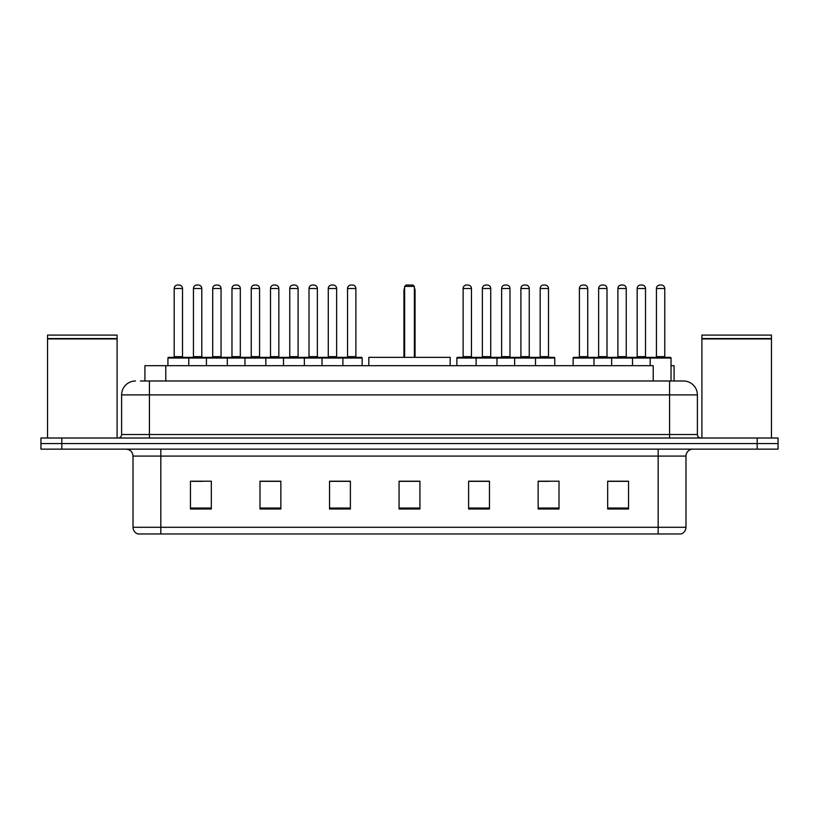 <?xml version="1.0" encoding="UTF-8"?>
<svg xmlns="http://www.w3.org/2000/svg" width="819" height="819" viewBox="0 0 819 819"><rect width="100%" height="100%" fill="white"/><g stroke="black" fill="none" stroke-linecap="round" stroke-linejoin="round"><path stroke-width="1.23" d="M140.397 380.989L149.427 380.989L140.397 380.989L144.922 380.989L144.922 365.694L653.214 365.694L653.214 380.989M671.027 365.694L674.078 365.694L674.078 380.989M135.524 380.989A13.903 13.903 0 0 0 121.611 394.901L121.611 434.531A3.481 3.481 0 0 1 118.141 438.011M697.389 394.901L149.427 394.901L149.427 380.989L683.476 380.989A13.903 13.903 0 0 1 697.389 394.901L697.389 434.531C697.593 436.65 698.75 437.807 700.859 438.011M61.814 438.011L40.95 438.011L40.95 443.57L61.814 443.57L40.95 443.57L40.95 449.14L61.814 449.14L61.814 443.57L757.186 443.57L61.814 443.57L61.814 438.011L757.186 438.011L757.186 443.57L778.05 443.57L757.186 443.57L757.186 449.14L61.814 449.14M757.186 449.14L778.05 449.14L778.05 438.011L757.186 438.011M683.271 380.989L678.603 380.989M685.984 527.293C685.79 530.63 684.121 532.852 680.978 533.968L658.169 533.968L658.169 527.293L685.984 527.293L685.984 456.091A6.951 6.951 0 0 1 692.935 449.14M658.169 533.968L138.022 533.968A6.951 6.951 0 0 1 133.016 527.293L133.016 456.091C132.606 451.863 130.293 449.549 126.065 449.14M628.542 509.008L628.542 481.193L607.678 481.193L607.678 509.008L628.542 509.008M559.008 509.008L559.008 481.193L538.144 481.193L538.144 509.008L559.008 509.008M489.465 509.008L489.465 481.193L468.611 481.193L468.611 509.008L489.465 509.008M211.322 509.008L211.322 481.193L190.458 481.193L190.458 509.008L211.322 509.008M280.856 509.008L280.856 481.193L259.992 481.193L259.992 509.008L280.856 509.008M350.389 509.008L350.389 481.193L329.535 481.193L329.535 509.008L350.389 509.008M419.932 509.008L419.932 481.193L399.068 481.193L399.068 509.008L419.932 509.008M645.515 533.968L160.831 533.968L160.831 527.293L658.169 527.293L658.169 456.091L133.016 456.091M539.117 481.337L549.549 481.337M607.678 481.337L627.293 481.337M616.861 481.337L608.026 481.337M346.498 481.337L337.663 481.337M259.992 481.337L279.883 481.337M269.451 481.337L260.616 481.337M192.404 481.337L202.836 481.337M481.337 481.337L472.502 481.337M419.932 481.337L399.068 481.337M350.389 481.337L329.535 481.337M489.465 481.337L468.611 481.337M47.553 338.923L117.097 338.923L47.553 338.923L47.553 438.011M117.097 338.923L117.097 438.011M116.748 338.575L47.901 338.575M117.097 338.227L117.097 335.094L47.553 335.094L47.553 338.227M450.184 365.694L450.184 357.35L368.816 357.35L368.816 365.694M404.637 286.415L406.019 285.032L412.981 285.032L414.363 286.415L404.637 286.415L404.637 357.35M414.363 286.415L414.363 357.35M415.059 357.35L415.059 290.591A5.559 5.559 0 0 0 414.363 287.899M403.941 357.35L403.941 290.591L404.637 290.591M701.903 338.923L771.447 338.923L701.903 338.923L701.903 438.011M771.447 338.923L771.447 438.011M771.099 338.575L702.252 338.575M771.447 338.227L771.447 335.094L701.903 335.094L701.903 338.227M341.984 357.35L361.445 357.35A0.696 0.696 0 0 1 362.141 358.046L167.926 358.046A0.696 0.696 0 0 1 168.622 357.35L188.094 357.35A0.696 0.696 0 0 1 188.79 358.046L188.79 365.694M182.524 288.503L174.181 288.503A3.481 3.481 0 0 1 177.662 285.032L179.054 285.032A3.481 3.481 0 0 1 182.524 288.503L182.524 356.654A0.696 0.696 0 0 0 183.221 357.35M174.181 288.503L174.181 356.654A0.696 0.696 0 0 1 173.485 357.35M167.926 358.046L167.926 365.694M206.449 365.694L206.449 358.046A0.696 0.696 0 0 1 207.146 357.35L226.617 357.35A0.696 0.696 0 0 1 227.313 358.046L227.313 365.694M221.048 288.503L212.705 288.503A3.481 3.481 0 0 1 216.185 285.032L217.578 285.032A3.481 3.481 0 0 1 221.048 288.503L221.048 356.654A0.696 0.696 0 0 0 221.744 357.35M212.705 288.503L212.705 356.654A0.696 0.696 0 0 1 212.008 357.35M244.973 365.694L244.973 358.046A0.696 0.696 0 0 1 245.669 357.35L265.141 357.35A0.696 0.696 0 0 1 265.837 358.046L265.837 365.694M259.572 288.503L251.228 288.503A3.481 3.481 0 0 1 254.709 285.032L256.101 285.032A3.481 3.481 0 0 1 259.572 288.503L259.572 356.654A0.696 0.696 0 0 0 260.268 357.35M251.228 288.503L251.228 356.654A0.696 0.696 0 0 1 250.532 357.35M283.497 365.694L283.497 358.046A0.696 0.696 0 0 1 284.193 357.35L303.665 357.35A0.696 0.696 0 0 1 304.361 358.046L304.361 365.694M298.096 288.503L289.752 288.503A3.481 3.481 0 0 1 293.233 285.032L294.625 285.032A3.481 3.481 0 0 1 298.096 288.503L298.096 356.654A0.696 0.696 0 0 0 298.792 357.35M289.752 288.503L289.752 356.654A0.696 0.696 0 0 1 289.056 357.35M322.021 365.694L322.021 358.046A0.696 0.696 0 0 1 322.717 357.35L342.188 357.35A0.696 0.696 0 0 1 342.885 358.046L342.885 365.694M336.629 288.503L328.276 288.503A3.481 3.481 0 0 1 331.756 285.032L333.149 285.032A3.481 3.481 0 0 1 336.629 288.503L336.629 356.654A0.696 0.696 0 0 0 337.315 357.35M328.276 288.503L328.276 356.654A0.696 0.696 0 0 1 327.58 357.35M534.602 357.35L554.074 357.35A0.696 0.696 0 0 1 554.76 358.046L476.115 358.046A0.696 0.696 0 0 1 476.812 357.35L496.283 357.35A0.696 0.696 0 0 1 496.979 358.046L496.979 365.694M490.724 288.503L482.371 288.503A3.481 3.481 0 0 1 485.851 285.032L487.244 285.032A3.481 3.481 0 0 1 490.724 288.503L490.724 356.654A0.696 0.696 0 0 0 491.42 357.35M482.371 288.503L482.371 356.654A0.696 0.696 0 0 1 481.685 357.35M477.016 357.35L457.555 357.35A0.696 0.696 0 0 0 456.859 358.046L476.115 358.046L476.115 365.694M514.639 365.694L514.639 358.046A0.696 0.696 0 0 1 515.335 357.35L534.807 357.35A0.696 0.696 0 0 1 535.503 358.046L535.503 365.694M529.248 288.503L520.904 288.503A3.481 3.481 0 0 1 524.375 285.032L525.767 285.032A3.481 3.481 0 0 1 529.248 288.503L529.248 356.654A0.696 0.696 0 0 0 529.944 357.35M520.904 288.503L520.904 356.654A0.696 0.696 0 0 1 520.208 357.35M650.173 365.694L650.173 358.046A0.696 0.696 0 0 1 650.87 357.35L670.331 357.35A0.696 0.696 0 0 1 671.027 358.046L573.126 358.046A0.696 0.696 0 0 1 573.822 357.35L593.284 357.35A0.696 0.696 0 0 1 593.98 358.046L593.98 365.694M587.725 356.654A0.696 0.696 0 0 0 588.421 357.35L578.685 357.35A0.696 0.696 0 0 0 579.381 356.654L587.725 356.654L587.725 288.503A3.481 3.481 0 0 0 584.244 285.032L582.862 285.032A3.481 3.481 0 0 0 579.381 288.503L579.381 356.654M573.126 358.046L573.126 365.694M611.65 365.694L611.65 358.046A0.696 0.696 0 0 1 612.346 357.35L631.807 357.35A0.696 0.696 0 0 1 632.503 358.046L632.503 365.694M626.248 356.654A0.696 0.696 0 0 0 626.944 357.35L617.209 357.35A0.696 0.696 0 0 0 617.905 356.654L626.248 356.654L626.248 288.503A3.481 3.481 0 0 0 622.768 285.032L621.386 285.032A3.481 3.481 0 0 0 617.905 288.503L617.905 356.654M664.772 356.654A0.696 0.696 0 0 0 665.468 357.35L655.732 357.35A0.696 0.696 0 0 0 656.428 356.654L664.772 356.654L664.772 288.503A3.481 3.481 0 0 0 661.291 285.032L659.909 285.032A3.481 3.481 0 0 0 656.428 288.503L656.428 356.654M671.027 358.046L671.027 380.989M207.35 357.35L187.879 357.35M193.448 288.503A3.481 3.481 0 0 1 196.918 285.032L198.311 285.032A3.481 3.481 0 0 1 201.791 288.503L193.448 288.503L193.448 356.654A0.696 0.696 0 0 1 192.752 357.35M201.791 288.503L201.791 356.654A0.696 0.696 0 0 0 202.488 357.35M245.874 357.35L226.402 357.35M231.972 288.503A3.481 3.481 0 0 1 235.442 285.032L236.834 285.032A3.481 3.481 0 0 1 240.315 288.503L231.972 288.503L231.972 356.654A0.696 0.696 0 0 1 231.275 357.35M240.315 288.503L240.315 356.654A0.696 0.696 0 0 0 241.011 357.35M284.398 357.35L264.926 357.35M270.495 288.503A3.481 3.481 0 0 1 273.976 285.032L275.358 285.032A3.481 3.481 0 0 1 278.839 288.503L270.495 288.503L270.495 356.654A0.696 0.696 0 0 1 269.799 357.35M278.839 288.503L278.839 356.654A0.696 0.696 0 0 0 279.535 357.35M322.921 357.35L303.46 357.35M309.019 288.503A3.481 3.481 0 0 1 312.5 285.032L313.882 285.032A3.481 3.481 0 0 1 317.362 288.503L309.019 288.503L309.019 356.654A0.696 0.696 0 0 1 308.323 357.35M317.362 288.503L317.362 356.654A0.696 0.696 0 0 0 318.059 357.35M347.543 288.503A3.481 3.481 0 0 1 351.023 285.032L352.405 285.032A3.481 3.481 0 0 1 355.886 288.503L347.543 288.503L347.543 356.654A0.696 0.696 0 0 1 346.846 357.35M355.886 288.503L355.886 356.654A0.696 0.696 0 0 0 356.582 357.35M362.141 358.046L362.141 365.694M463.114 288.503A3.481 3.481 0 0 1 466.595 285.032L467.977 285.032A3.481 3.481 0 0 1 471.457 288.503L463.114 288.503L463.114 356.654A0.696 0.696 0 0 1 462.418 357.35M471.457 288.503L471.457 356.654A0.696 0.696 0 0 0 472.153 357.35M456.859 358.046L456.859 365.694M515.54 357.35L496.079 357.35M501.637 288.503A3.481 3.481 0 0 1 505.118 285.032L506.5 285.032A3.481 3.481 0 0 1 509.981 288.503L501.637 288.503L501.637 356.654A0.696 0.696 0 0 1 500.941 357.35M509.981 288.503L509.981 356.654A0.696 0.696 0 0 0 510.677 357.35M540.161 288.503A3.481 3.481 0 0 1 543.642 285.032L545.024 285.032A3.481 3.481 0 0 1 548.505 288.503L540.161 288.503L540.161 356.654A0.696 0.696 0 0 1 539.465 357.35M548.505 288.503L548.505 356.654A0.696 0.696 0 0 0 549.201 357.35M554.76 358.046L554.76 365.694M612.551 357.35L593.079 357.35M598.638 288.503A3.481 3.481 0 0 1 602.119 285.032L603.511 285.032A3.481 3.481 0 0 1 606.992 288.503L598.638 288.503L598.638 356.654A0.696 0.696 0 0 1 597.952 357.35M606.992 288.503L606.992 356.654A0.696 0.696 0 0 0 607.678 357.35M651.074 357.35L631.603 357.35M637.162 288.503A3.481 3.481 0 0 1 640.642 285.032L642.035 285.032A3.481 3.481 0 0 1 645.515 288.503L637.162 288.503L637.162 356.654A0.696 0.696 0 0 1 636.476 357.35M645.515 288.503L645.515 356.654A0.696 0.696 0 0 0 646.211 357.35M165.786 380.989L165.786 365.694M149.427 438.011L149.427 394.901L121.611 394.901M121.611 434.531L697.389 434.531M669.573 380.989L669.573 438.011M658.169 449.14L658.169 456.091L685.984 456.091M133.016 527.293L160.831 527.293L160.831 449.14M419.932 508.046L399.068 508.046M350.389 508.046L329.535 508.046M280.856 508.046L259.992 508.046M211.322 508.046L190.458 508.046M489.465 508.046L468.611 508.046M559.008 508.046L538.144 508.046M628.542 508.046L607.678 508.046M414.363 290.591L415.059 290.591M174.181 356.654L182.524 356.654M212.705 356.654L221.048 356.654M251.228 356.654L259.572 356.654M289.752 356.654L298.096 356.654M328.276 356.654L336.629 356.654M482.371 356.654L490.724 356.654M520.904 356.654L529.248 356.654M587.725 288.503L579.381 288.503M626.248 288.503L617.905 288.503M664.772 288.503L656.428 288.503M193.448 356.654L201.791 356.654M231.972 356.654L240.315 356.654M270.495 356.654L278.839 356.654M309.019 356.654L317.362 356.654M347.543 356.654L355.886 356.654M463.114 356.654L471.457 356.654M501.637 356.654L509.981 356.654M540.161 356.654L548.505 356.654M598.638 356.654L606.992 356.654M637.162 356.654L645.515 356.654M404.637 287.899A5.559 5.559 0 0 0 403.941 290.591"/></g></svg>
